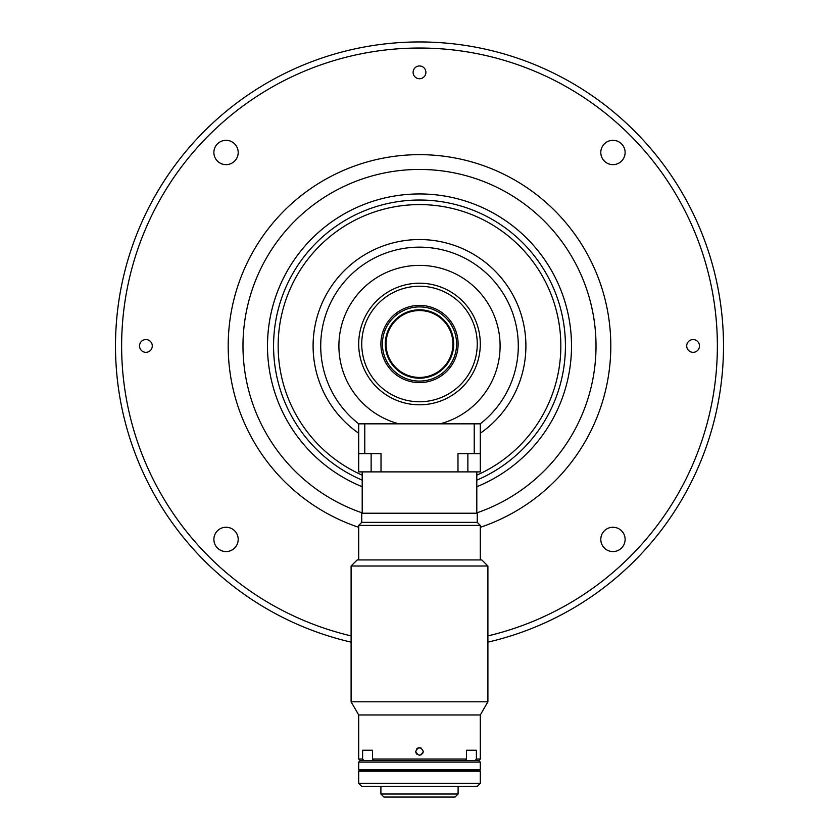 <?xml version="1.0" encoding="UTF-8"?>
<svg xmlns="http://www.w3.org/2000/svg" width="839" height="839" viewBox="0 0 839 839"><rect width="100%" height="100%" fill="white"/><g stroke="black" fill="none" stroke-linecap="round" stroke-linejoin="round"><path stroke-width="1.26" d="M600.797 539.404A12.155 12.155 0 0 0 612.963 551.569A12.155 12.155 0 0 0 625.118 539.404A12.155 12.155 0 0 0 612.963 527.249A12.155 12.155 0 0 0 600.797 539.404M213.882 539.404A12.155 12.155 0 0 0 226.037 551.569A12.155 12.155 0 0 0 238.203 539.404A12.155 12.155 0 0 0 226.037 527.249A12.155 12.155 0 0 0 213.882 539.404M213.882 152.488A12.155 12.155 0 0 0 226.037 164.643A12.155 12.155 0 0 0 238.203 152.488A12.155 12.155 0 0 0 226.037 140.323A12.155 12.155 0 0 0 213.882 152.488M600.797 152.488A12.155 12.155 0 0 0 612.963 164.643A12.155 12.155 0 0 0 625.118 152.488A12.155 12.155 0 0 0 612.963 140.323A12.155 12.155 0 0 0 600.797 152.488M413.113 72.353A6.387 6.387 0 0 0 419.5 78.73A6.387 6.387 0 0 0 425.887 72.353A6.387 6.387 0 0 0 419.5 65.966A6.387 6.387 0 0 0 413.113 72.353M686.711 345.941A6.387 6.387 0 0 0 693.098 352.328A6.387 6.387 0 0 0 699.474 345.941A6.387 6.387 0 0 0 693.098 339.564A6.387 6.387 0 0 0 686.711 345.941M139.526 345.941A6.387 6.387 0 0 0 145.902 352.328A6.387 6.387 0 0 0 152.289 345.941A6.387 6.387 0 0 0 145.902 339.564A6.387 6.387 0 0 0 139.526 345.941M487.899 635.899A297.918 297.918 0 0 0 419.5 48.033A297.918 297.918 0 0 0 351.101 635.899M487.899 642.139A303.991 303.991 0 0 0 419.5 41.95A303.991 303.991 0 0 0 351.101 642.139M476.804 475.168A141.361 141.361 0 0 0 419.5 204.59A141.361 141.361 0 0 0 362.196 475.168M474.224 423.831L480.296 423.831L480.296 453.647L474.224 453.647L474.224 423.831L440.087 423.831A80.554 80.554 0 0 0 419.5 265.386A80.554 80.554 0 0 0 398.913 423.831L358.714 423.831A98.803 98.803 0 0 1 419.5 247.148A98.803 98.803 0 0 1 480.286 423.831L364.776 423.831L364.776 453.647L381.011 453.647L381.011 471.885L358.704 471.885L358.704 453.647L364.776 453.647M480.296 433.26A106.396 106.396 0 0 0 419.5 239.545A106.396 106.396 0 0 0 358.704 433.26M452.934 344A33.434 33.434 0 0 0 419.5 310.556A33.434 33.434 0 0 0 386.066 344A33.434 33.434 0 0 0 419.5 377.435A33.434 33.434 0 0 0 452.934 344M453.7 344A34.2 34.2 0 0 1 419.5 378.2A34.2 34.2 0 0 1 385.3 344A34.2 34.2 0 0 1 419.5 309.801A34.2 34.2 0 0 1 453.7 344M382.416 344A37.084 37.084 0 0 1 419.5 306.906A37.084 37.084 0 0 1 456.584 344A37.084 37.084 0 0 1 419.5 381.084A37.084 37.084 0 0 1 382.416 344M380.896 344A38.604 38.604 0 0 1 419.5 305.396A38.604 38.604 0 0 1 458.104 344A38.604 38.604 0 0 1 419.5 382.605A38.604 38.604 0 0 1 380.896 344M366.14 373.145L368.29 376.774M420.937 283.215L416.721 283.267M471.424 375.631L473.49 371.96M358.704 344A60.796 60.796 0 0 1 419.5 283.204A60.796 60.796 0 0 1 480.296 344A60.796 60.796 0 0 1 419.5 404.797A60.796 60.796 0 0 1 358.704 344M477.255 344A57.755 57.755 0 0 0 419.5 286.235A57.755 57.755 0 0 0 361.745 344A57.755 57.755 0 0 0 419.5 401.755A57.755 57.755 0 0 0 477.255 344M358.704 453.647L358.704 423.831L364.776 423.831M474.224 453.647L457.989 453.647L457.989 471.885L381.011 471.885M480.296 453.647L480.296 471.885L457.989 471.885M455.063 797.05L383.937 797.05L380.896 794.009L458.104 794.009L455.063 797.05M380.896 769.688L380.896 770.601M380.896 786.405L380.896 794.009M458.104 769.688L458.104 770.601M458.104 786.405L458.104 794.009M480.296 762.095L358.704 762.095L358.704 769.688L480.296 769.688L480.296 762.095L478.775 760.574L480.296 759.054L480.296 714.975L487.899 701.813L487.899 566.01L481.817 559.938L357.183 559.938L351.101 566.01L487.899 566.01M358.704 762.095L360.225 760.574L478.775 760.574L475.063 760.574L476.395 759.054L480.296 759.054M359.008 771.209L359.008 770.601L479.992 770.601L479.992 771.209M358.704 783.374L358.704 771.209L480.296 771.209L480.296 783.374L477.255 786.405L361.745 786.405L358.704 783.374L480.296 783.374M362.196 486.725A151.995 151.995 0 0 1 419.5 193.945A151.995 151.995 0 0 1 476.804 486.725M358.704 559.938L358.704 525.392L361.745 522.351L361.745 513.227L477.255 513.227L477.255 522.351L480.296 525.392L358.704 525.392M480.296 559.938L480.296 525.392M361.745 522.351L477.255 522.351M358.704 759.054L362.605 759.054L363.937 760.574L360.225 760.574L358.704 759.054L358.704 714.975L351.101 701.813L351.101 566.01M372.485 759.054L466.515 759.054L465.184 760.574L373.816 760.574L372.485 759.054L372.485 750.234L362.605 750.234L362.605 759.054M476.395 759.054L476.395 750.234L466.515 750.234L466.515 759.054M423.296 751.45C420.769 746.553 418.242 746.553 415.704 751.45C418.231 756.359 420.769 756.359 423.296 751.45L423.013 752.908L420.958 754.953M416.826 748.755L418.042 747.937L420.958 747.937M351.101 701.813L487.899 701.813M358.704 714.975L480.296 714.975M416.805 754.135L415.997 752.929M415.987 752.898L415.704 751.45M476.395 750.234L466.515 750.234M372.485 750.234L362.605 750.234M362.196 471.885L362.196 513.227M476.804 471.885L476.804 513.227M362.196 512.881A176.494 176.494 0 0 1 419.5 169.447A176.494 176.494 0 0 1 476.804 512.881M480.296 527.312A191.282 191.282 0 0 0 419.5 154.659A191.282 191.282 0 0 0 358.704 527.312M371.132 453.647L371.132 471.885M467.868 453.647L467.868 471.885M362.196 480.139A145.913 145.913 0 0 1 419.5 200.028A145.913 145.913 0 0 1 476.804 480.139M267.505 345.941A151.995 151.995 0 0 1 419.5 193.945A151.995 151.995 0 0 1 571.495 345.941"/></g></svg>
